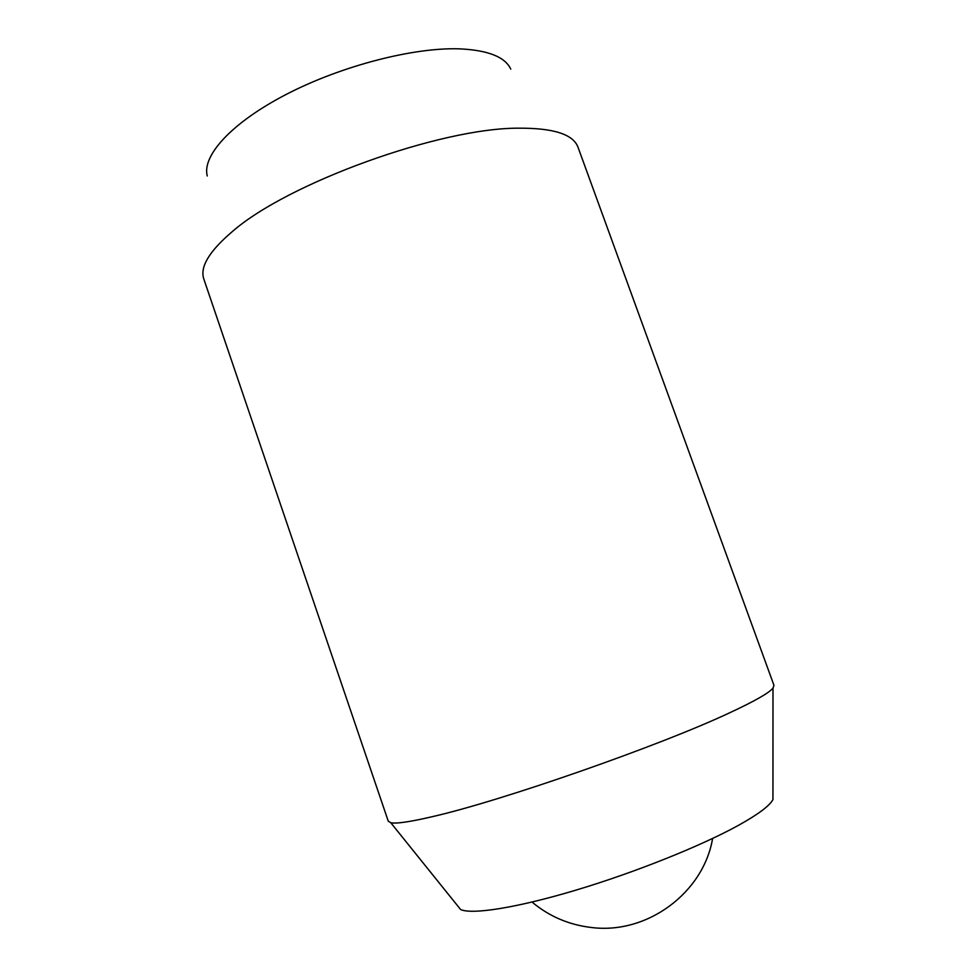 <?xml version="1.0" encoding="UTF-8"?>
<svg xmlns="http://www.w3.org/2000/svg" width="977" height="977" viewBox="0 0 977 977"><rect width="100%" height="100%" fill="white"/><g stroke="black" fill="none" stroke-linecap="round" stroke-linejoin="round"><path stroke-width="1.47" d="M231.634 232.172C209.188 251.419 199.894 266.953 203.741 278.799L388.272 821.193L390.776 822.732C396.161 823.892 409.9 821.901 431.981 816.748C500.712 801.25 661.111 745.243 730.381 712.453C754.928 701.01 769.131 692.901 772.99 688.126L773.979 685.365L577.932 147.026C573.072 134.325 553.544 128.048 519.337 128.182C440.603 127.535 286.603 183.371 231.634 232.172M207.258 175.97C201.799 155.722 231.769 122.491 286.725 94.146C341.559 65.801 413.723 47.226 459.495 48.85C487.987 50.169 505.085 56.922 510.751 69.086M772.954 793.935L772.954 799.54C769.754 805.72 758.286 814.293 738.563 825.284C701.486 845.789 635.306 872.351 576.064 890.096C516.748 907.877 472.074 914.802 460.619 909.538L457.102 905.166M460.619 909.538L390.776 822.732M772.954 799.54L772.99 688.126M532.038 902.052C549.135 916.402 568.98 924.889 591.561 927.515C647.324 934.623 703.489 892.673 712.612 838.461"/></g></svg>
